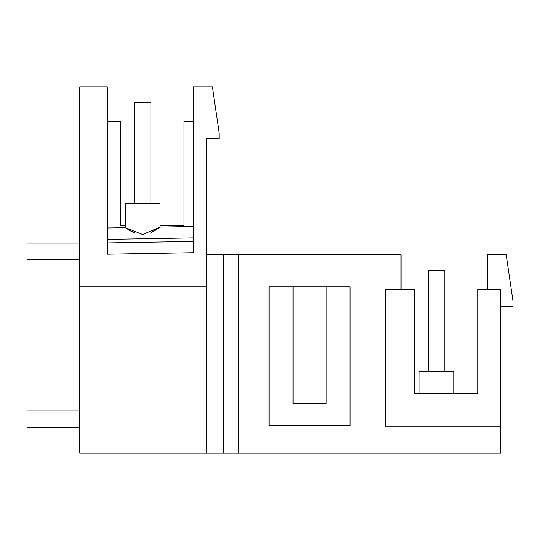 <?xml version="1.0" encoding="UTF-8"?>
<svg xmlns="http://www.w3.org/2000/svg" width="540" height="540" viewBox="0 0 540 540"><rect width="100%" height="100%" fill="white"/><g stroke="black" fill="none" stroke-linecap="round" stroke-linejoin="round"><path stroke-width="0.81" d="M500.607 426.161L385.263 426.161L385.263 289.332L414.18 289.332L414.18 393.356L477.799 393.356L477.799 289.332L500.607 289.332L500.607 453.094L206.793 453.094L206.793 138.463L219.2 138.463L219.159 133.009L212.409 86.906L193.293 86.906L193.293 252.693L107.217 254.192L107.217 86.906L107.217 228.015L125.314 227.698L107.217 228.015L125.314 227.698L142.742 234.536L160.036 227.097L160.036 203.404L160.036 227.097L152.665 231.721M133.252 232.335L129.323 230.269M150.937 232.544L160.036 227.097L193.293 226.638M107.217 239.396L193.293 237.89L193.293 237.478M193.293 237.89L193.293 155.48M79.88 453.094L206.793 453.094L79.88 453.094L79.88 86.906L107.217 86.906L93.265 86.906M160.036 225.464L183.985 225.464L183.985 121.439L193.293 121.439M125.314 225.464L120.366 225.464L120.366 121.439L107.217 121.439M401.031 289.332L401.031 254.799L206.793 254.799M487.107 289.332L487.107 254.799L506.223 254.799L513 301.07L513 306.356L500.607 306.356M453.85 393.356L453.85 371.297L453.85 393.356L453.85 371.297L453.85 393.356L453.85 371.297L419.128 371.297L419.128 393.356L419.128 371.297M107.217 242.946L193.293 241.448M79.88 286.855L206.793 286.855M107.217 228.015L107.217 86.906L107.217 228.015L125.314 227.698L125.314 203.404L160.036 203.404L160.036 227.097L160.036 203.404M238.518 453.094L238.518 254.799M223.317 453.094L223.317 254.799M293.051 286.855L269.089 286.855L269.089 425.52L350.062 425.52L350.062 286.855L293.051 286.855L293.051 403.522L326.099 403.522L326.099 286.855M156.155 229.716L152.476 231.815M126.218 228.312L134.413 232.835M206.793 453.094L500.607 453.094M125.314 227.698L125.314 203.404M428.227 371.297L428.227 270.493L444.751 270.493L444.751 371.297M79.88 427.484L27 427.484L27 410.96L79.88 410.96M134.413 203.404L134.413 102.6L150.937 102.6L150.937 203.404M79.88 259.591L27 259.591L27 243.068L79.88 243.068M160.036 227.097L193.293 226.517M150.937 253.429L193.293 252.693L150.937 253.429"/></g></svg>
